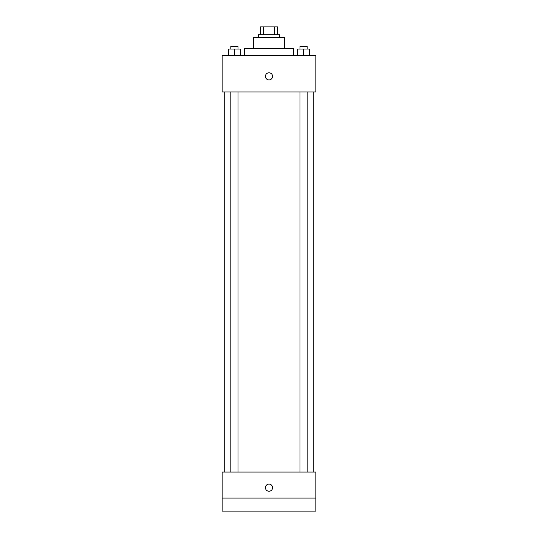 <?xml version="1.0" encoding="UTF-8"?>
<svg xmlns="http://www.w3.org/2000/svg" width="538" height="538" viewBox="0 0 538 538"><rect width="100%" height="100%" fill="white"/><g stroke="black" fill="none" stroke-linecap="round" stroke-linejoin="round"><path stroke-width="0.81" d="M263.519 34.708L263.519 26.9L260.54 26.9L260.54 34.708L260.54 26.9M263.519 26.9L277.46 26.9L277.46 34.708M274.481 34.708L274.481 26.9M258.59 37.31L258.59 34.708L279.41 34.708L279.41 37.31M253.378 48.38L253.378 37.31L284.622 37.31L284.622 48.38M244.272 55.535L244.272 48.38L293.728 48.38L293.728 55.535M222.14 55.535L315.86 55.535L315.86 91.978L222.14 91.978L222.14 55.535M269 79.94A3.578 3.578 0 0 1 265.9 74.574A3.578 3.578 0 0 1 272.1 74.574A3.578 3.578 0 0 1 269 79.94M222.14 472.055L315.86 472.055L315.86 511.1L222.14 511.1L222.14 472.055M269 491.248A3.578 3.578 0 0 1 265.9 485.881A3.578 3.578 0 0 1 272.1 485.881A3.578 3.578 0 0 1 269 491.248M222.14 498.087L315.86 498.087M297.716 55.535L297.716 49.025L309.431 49.025L309.431 55.535L309.431 49.025M303.573 55.535L303.573 49.025M307.164 49.025L307.164 46.423L299.975 46.423L299.975 49.025M228.569 55.535L228.569 49.025L240.284 49.025L240.284 55.535L240.284 49.025M234.427 55.535L234.427 49.025M238.025 49.025L238.025 46.423L230.836 46.423L230.836 49.025M313.257 472.055L313.257 91.978M224.743 472.055L224.743 91.978M299.975 91.978L299.975 472.055M307.164 91.978L307.164 472.055M238.025 472.055L238.025 91.978M230.836 472.055L230.836 91.978"/></g></svg>
